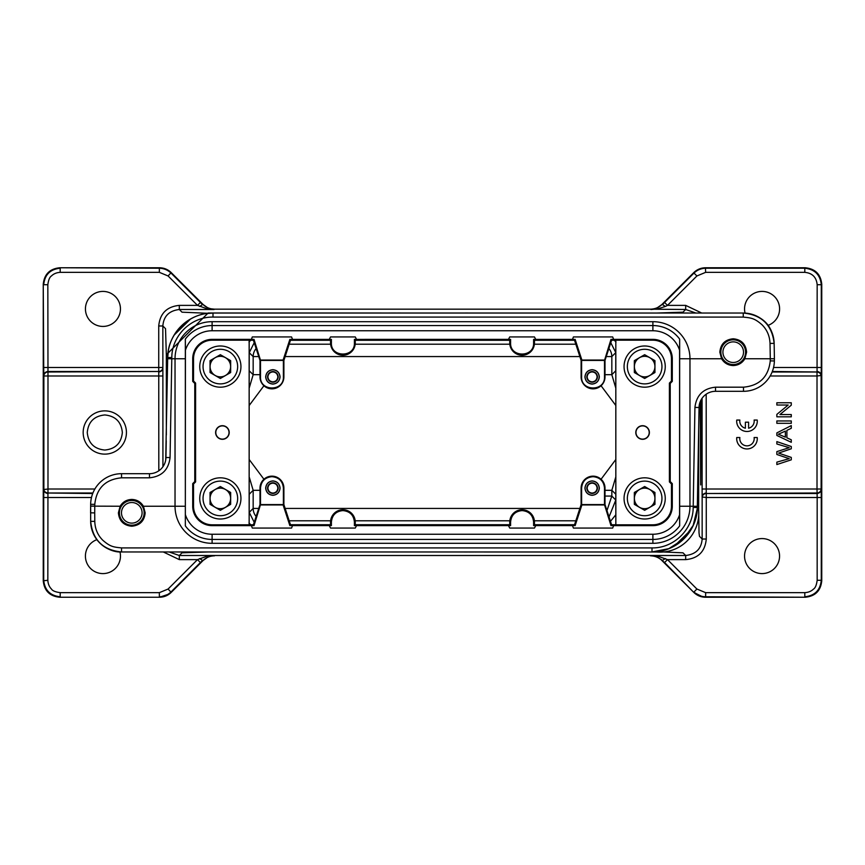 <?xml version="1.0" encoding="UTF-8"?>
<svg xmlns="http://www.w3.org/2000/svg" width="865" height="865" viewBox="0 0 865 865"><rect width="100%" height="100%" fill="white"/><g stroke="black" fill="none" stroke-linecap="round" stroke-linejoin="round"><path stroke-width="1.3" d="M230.652 504.36L230.652 492.466L220.348 486.519L210.054 492.466L210.054 504.36L220.348 510.307L230.652 504.36M220.348 508.685A10.272 10.272 0 0 0 230.62 498.413A10.272 10.272 0 0 0 220.348 488.141A10.272 10.272 0 0 0 210.076 498.413A10.272 10.272 0 0 0 220.348 508.685M220.348 519.011A20.598 20.598 0 0 1 199.75 498.413A20.598 20.598 0 0 1 220.348 477.815A20.598 20.598 0 0 1 240.946 498.413A20.598 20.598 0 0 1 220.348 519.011A20.598 20.598 0 0 1 199.75 498.413A20.598 20.598 0 0 1 220.348 477.815M220.348 387.185A20.598 20.598 0 0 1 199.75 366.587A20.598 20.598 0 0 1 220.348 345.989A20.598 20.598 0 0 1 240.946 366.587A20.598 20.598 0 0 1 220.348 387.185A20.598 20.598 0 0 0 240.946 366.587A20.598 20.598 0 0 0 220.348 345.989M220.348 376.859A10.272 10.272 0 0 0 230.62 366.587A10.272 10.272 0 0 0 220.348 356.315A10.272 10.272 0 0 0 210.076 366.587A10.272 10.272 0 0 0 220.348 376.859M230.652 372.534L230.652 360.64L220.348 354.693L210.054 360.64L210.054 372.534L220.348 378.481L230.652 372.534M644.652 519.011A20.598 20.598 0 0 1 624.054 498.413A20.598 20.598 0 0 1 644.652 477.815A20.598 20.598 0 0 1 665.25 498.413A20.598 20.598 0 0 1 644.652 519.011A20.598 20.598 0 0 1 624.054 498.413A20.598 20.598 0 0 1 644.652 477.815M654.946 504.36L654.946 492.466L644.652 486.519L634.348 492.466L634.348 504.36L644.652 510.307L654.946 504.36M644.652 508.685A10.272 10.272 0 0 0 654.924 498.413A10.272 10.272 0 0 0 644.652 488.141A10.272 10.272 0 0 0 634.38 498.413A10.272 10.272 0 0 0 644.652 508.685M614.042 340.042L615.999 341.999M615.815 514.783L610.474 521.346M249.001 341.999L250.958 340.042M250.958 524.958L249.001 523.001M249.185 372.091L249.239 352.671L254.224 342.713M249.185 494.239L249.185 492.92M249.185 512.372L249.239 494.239L253.164 490.314L249.185 476.885M254.213 522.298L249.239 512.372L253.164 508.436A12.359 12.359 -135 0 0 256.127 516.459M615.815 500.013L609.036 516.956M615.815 492.909L615.761 499.938M615.815 370.761L615.815 372.08M605.003 374.686L611.836 374.686L615.815 388.136M249.185 388.115L253.164 374.686L249.185 370.761M256.127 348.541A12.359 12.359 -45 0 0 253.164 356.564L253.164 356.412M611.836 356.412L611.836 356.564A12.359 12.359 45 0 0 608.874 348.541M183.066 324.332L175.822 332.484M681.934 540.668L689.178 532.516M695.882 313.033L685.675 309.497L650.491 309.173C655.108 309.043 658.989 307.443 662.136 304.35L656.167 308.578L650.923 309.497L657.497 308.935L665.38 306.448L662.471 304.588L694 273.048L696.909 275.967L705.645 272.345L705.451 267.761L804.807 268.226L705.645 268.226C701.147 268.355 697.266 269.966 694 273.048L661.044 305.345L693.806 272.583C697.06 269.458 700.942 267.847 705.451 267.761L805.272 267.761C815.241 268.766 820.734 274.259 821.75 284.239L821.75 580.761C820.766 590.763 815.273 596.255 805.272 597.239L705.645 596.774L705.645 592.655L696.909 589.033L694 591.952C697.212 595.098 701.104 596.709 705.645 596.774L805.272 597.239L705.451 597.239C700.931 597.153 697.049 595.542 693.806 592.417L661.022 559.633L693.806 592.417L664.58 562.531L667.499 559.623L657.497 556.065L650.923 555.503L685.675 555.503C695.882 554.292 701.374 548.799 702.153 539.025L699.471 536.343L699.028 532.948L698.66 510.199C700.455 533.727 680.809 553.957 656.849 552.011L205.848 551.967M660.19 313.033L208.151 312.989L166.34 354.791L165.529 328.657L162.847 325.975L162.934 466.722M706.186 394.213L706.251 493.007C703.807 493.299 702.434 494.639 702.131 497.007L702.066 398.278M701.115 399.792L700.682 484.941L700.239 401.63M701.72 313.033L685.675 305.377L685.675 309.497L682.993 312.179L656.849 313.033M208.141 551.967L182.007 552.822L179.325 555.503L214.077 555.503L207.503 556.065L197.501 559.623L200.421 562.531L171 591.952C167.745 595.077 163.863 596.688 159.355 596.774L159.355 592.655L60.193 592.655C55.414 592.006 52.506 590.806 51.468 589.043C49.273 586.838 48.062 583.918 47.835 580.296L47.943 493.515C45.51 493.223 44.137 491.882 43.823 489.514L43.715 497.505L91.485 497.505M169.118 551.967L179.325 555.503L179.325 559.623L163.301 551.967M179.325 305.377L197.501 305.377L200.421 302.469L171 273.048C167.734 269.966 163.853 268.355 159.355 268.226L159.355 272.345L168.091 275.967L197.501 305.377L207.503 308.935L214.077 309.497L179.325 309.497C169.118 310.708 163.626 316.201 162.847 325.975L158.728 325.975C159.96 313.487 166.815 306.621 179.304 305.377L179.325 309.497L182.018 312.189L208.151 313.303M158.814 470.787L158.749 371.993C161.193 371.701 162.566 370.361 162.869 367.993M43.823 375.486L43.715 367.495L158.728 367.495L158.728 371.485L47.943 371.485C45.51 371.777 44.137 373.118 43.823 375.486L43.866 375.983A4.12 4.001 -4 0 1 47.986 371.993L158.728 371.485A4.12 4.001 177.6 0 0 162.847 367.495L158.728 367.495L158.728 325.975M47.835 284.704L43.715 284.704C44.71 274.713 50.202 269.22 60.193 268.226L60.193 272.345C56.571 272.572 53.662 273.783 51.446 275.967C49.694 277.016 48.483 279.925 47.835 284.704L47.986 375.983L162.934 375.983M702.131 497.007L706.273 497.505L706.273 493.515L817.057 493.515C819.49 493.223 820.863 491.882 821.177 489.514L821.134 489.017A4.12 4.001 -4 0 1 817.014 493.007L706.273 493.515A4.12 4.001 -2.4 0 0 702.153 497.505L702.153 539.025L706.273 539.025C705.094 551.578 698.228 558.444 685.675 559.623L685.675 555.492L682.993 552.822L656.849 551.697M706.273 539.025L706.273 497.505L817.166 497.505L817.014 489.017L702.066 489.017M615.815 405.49L601.067 385.747M601.067 479.253L615.815 459.51M615.815 476.896L611.836 490.314L611.836 496.078L605.003 496.078M606.96 510.577L611.815 496.078L615.761 500.013M249.185 459.51L263.933 479.253M263.933 385.747L249.185 405.49M102.946 291.408A17.505 17.505 0 0 0 85.44 308.913A17.505 17.505 0 0 0 102.946 326.429A17.505 17.505 0 0 0 120.451 308.913A17.505 17.505 0 0 0 102.946 291.408M83.17 432.5A21.625 21.625 0 0 1 104.795 410.875A21.625 21.625 0 0 1 126.431 432.5A21.625 21.625 0 0 1 104.795 454.125A21.625 21.625 0 0 1 83.17 432.5M179.325 559.623L197.501 559.623L168.091 589.033L159.355 592.655M96.923 539.641A17.505 17.505 0 0 0 102.946 573.592A17.505 17.505 0 0 0 119.954 551.913M821.177 489.514L821.285 497.505L817.166 497.505L817.166 580.296C816.517 585.075 815.306 587.984 813.554 589.033C811.348 591.217 808.429 592.428 804.807 592.655L705.645 592.655M762.054 538.571A17.505 17.505 0 0 0 744.549 556.087A17.505 17.505 0 0 0 762.054 573.592A17.505 17.505 0 0 0 779.56 556.087A17.505 17.505 0 0 0 762.054 538.571M804.807 596.764C814.765 595.736 820.247 590.244 821.274 580.296L821.285 284.704C820.236 274.756 814.744 269.274 804.807 268.237L804.807 272.345C812.3 273.091 816.419 277.211 817.166 284.704L817.057 371.485C819.49 371.777 820.874 373.118 821.177 375.486L821.285 367.495L773.559 367.495M767.936 325.413A17.505 17.505 0 0 0 762.054 291.408A17.505 17.505 0 0 0 745.057 313.098M665.38 306.448L667.499 305.377L696.909 275.967M202.918 304.415C206.162 307.518 210.022 309.108 214.509 309.173L208.833 308.578L202.864 304.35C206.108 307.486 210 309.086 214.509 309.173L650.491 309.173C654.978 309.108 658.838 307.518 662.082 304.404M202.918 560.596C206.151 557.482 210.022 555.892 214.509 555.827C210 555.914 206.108 557.525 202.864 560.65L208.833 556.422L214.077 555.503L650.923 555.503L656.167 556.422L662.471 560.412L665.38 558.563M664.58 562.531L662.147 560.65C658.979 557.557 655.097 555.946 650.491 555.827C654.978 555.892 658.838 557.482 662.082 560.585M43.715 367.495L43.25 284.239L43.25 403.101L43.25 284.239C44.266 274.27 49.759 268.777 59.728 267.761L159.549 267.761C164.058 267.858 167.94 269.458 171.194 272.583L168.091 275.967M104.795 414.951C94.155 416.011 88.306 421.85 87.257 432.5C88.306 443.15 94.155 448.989 104.795 450.049C115.445 448.989 121.295 443.15 122.343 432.5C121.295 421.85 115.445 416.011 104.795 414.951M43.823 489.514L47.986 489.017L47.986 375.983L43.866 375.983L43.866 489.017C43.92 491.32 45.294 492.65 47.986 493.007L47.986 489.017L94.869 489.017M43.715 497.505L43.715 580.296C44.753 590.254 50.246 595.736 60.193 596.764L60.193 592.655M168.091 589.033L171.194 592.417L203.967 559.644L171.194 592.417C167.94 595.553 164.058 597.153 159.549 597.239L59.728 597.239L159.549 597.239L169.497 593.887M821.177 375.486L817.014 375.983L817.014 371.993C819.458 372.285 820.831 373.615 821.134 375.983L821.134 489.017L817.014 489.017L817.014 375.983L770.164 375.983M821.285 367.495L821.285 284.704L817.166 284.704M664.58 302.469L667.499 305.377L685.675 305.377M657.497 308.935A4.12 2.011 -109.2 0 0 656.167 308.578M208.833 308.578A4.12 2.011 109.2 0 0 207.503 308.935M200.421 302.469L202.529 304.588L199.62 306.437M199.62 558.563L202.529 560.412L200.421 562.531M207.503 556.065A4.12 2.011 70.8 0 0 208.833 556.422M656.167 556.422A4.12 2.011 -70.8 0 0 657.497 556.065M43.25 403.101L43.25 580.761C44.234 590.763 49.727 596.255 59.728 597.239L159.549 597.239M171.194 272.583L203.978 305.367L171.194 272.583M47.835 580.296L43.25 580.761L43.25 461.932M721.561 358.759L719.831 352.174C720.621 344.032 725.086 339.567 733.217 338.777C741.348 339.567 745.814 344.032 746.603 352.174L744.873 358.759C742.192 363.095 738.299 365.365 733.217 365.56C728.146 365.365 724.265 363.105 721.561 358.759L689.967 358.759A37.076 37.076 0 0 0 652.891 321.683L212.109 321.683A37.076 37.076 0 0 0 175.033 358.759L175.033 506.241A37.076 37.076 0 0 0 212.109 543.317L652.891 543.317A37.076 37.076 0 0 0 689.967 506.241L697.331 506.306L697.309 507.441A45.315 45.315 0 0 1 652.005 551.967L121.554 551.967C110.331 552.811 91.279 542.755 90.663 521.336A30.891 30.891 0 0 0 121.554 551.967L121.554 551.967C102.946 550.129 92.652 539.922 90.663 521.336L90.663 504.317A30.891 30.891 0 0 1 121.554 473.696L149.472 473.696A16.478 16.478 0 0 0 165.95 457.509L165.68 460.212M185.424 514.751A28.015 28.015 0 0 0 212.109 534.246L652.891 534.246A28.015 28.015 0 0 0 679.576 514.751L679.576 350.249A28.015 28.015 0 0 0 652.891 330.754L212.109 330.754A28.015 28.015 0 0 0 185.424 350.249L185.337 525.866A33.205 33.205 0 0 0 212.109 539.436L652.891 539.436L652.891 543.317A37.076 37.076 0 0 0 689.967 506.241L679.663 506.241M90.641 506.166L90.663 504.317A30.891 30.891 0 0 1 121.554 473.696L121.554 477.815C105.4 479.361 96.48 488.217 94.782 504.36L94.707 512.902L90.587 512.826L90.641 506.133L120.127 506.241C122.841 501.862 126.733 499.602 131.783 499.44C136.821 499.592 140.703 501.862 143.439 506.241L175.033 506.241A37.076 37.076 0 0 0 212.109 543.317L212.109 534.246M679.663 358.759L689.967 358.759L689.967 506.241M534.451 342.908L534.451 340.226L574.522 340.226L575.128 339.372L533.608 339.372L533.608 342.908L534.451 342.908A12.359 12.359 0 0 1 522.092 355.256A12.359 12.359 0 0 1 509.745 342.908L509.745 340.226L510.588 339.372L508.458 339.361L354.412 339.372L354.412 342.908L355.256 342.908A12.359 12.359 0 0 1 342.908 355.256A12.359 12.359 0 0 1 330.549 342.908L330.549 340.226L290.478 340.226L283.893 360.413L283.893 376.891A11.948 11.948 0 0 1 271.945 388.839A11.948 11.948 0 0 1 259.997 376.891L259.997 360.413L253.413 340.226L249.185 340.226L249.152 524.806L253.413 524.774L259.997 504.587L259.997 488.109A11.948 11.948 0 0 1 271.945 476.161A11.948 11.948 0 0 1 283.893 488.109L283.893 504.587L283.114 504.944L289.872 525.628L290.478 524.774L330.549 524.774L330.549 522.092A12.359 12.359 0 0 1 342.908 509.745A12.359 12.359 0 0 1 355.256 522.092L355.256 524.774L509.745 524.774L509.745 522.092A12.359 12.359 0 0 1 522.092 509.745A12.359 12.359 0 0 1 534.451 522.092L534.451 524.774L574.522 524.774L581.107 504.587L581.107 488.109A11.948 11.948 0 0 1 593.055 476.161A11.948 11.948 0 0 1 605.003 488.109L605.003 504.587L611.587 524.774L610.982 525.628L613.631 525.628L612.669 528.072L573.441 528.072L572.479 525.628L533.608 525.628L533.608 522.092C532.916 515.118 529.077 511.28 522.092 510.588C515.118 511.28 511.28 515.118 510.588 522.092L510.588 525.628L356.542 525.639L354.412 525.628L354.412 522.092C353.72 515.118 349.882 511.28 342.908 510.588C335.923 511.28 332.084 515.118 331.392 522.092L331.392 525.628L289.872 525.628M572.489 339.361L573.441 336.928L612.669 336.928L613.62 339.361L610.982 339.372L611.587 340.226L615.815 340.226L615.815 524.774L611.587 524.774M509.745 340.226L355.256 340.226L355.256 342.908M212.109 339.361L212.109 340.194L249.152 340.194L249.152 524.806L212.109 524.806L212.109 525.639A19.398 19.398 0 0 1 192.711 506.241L192.711 483.632L194.776 481.578L194.776 383.422L192.711 381.368L192.711 358.759A19.398 19.398 0 0 1 212.109 339.361L251.38 339.361L252.331 336.928L291.559 336.928L292.521 339.372L331.392 339.372L331.392 342.908C330.7 357.742 355.104 357.742 354.412 342.908M222.413 439.117A6.617 6.617 0 0 0 229.03 432.5A6.617 6.617 0 0 0 222.413 425.883A6.617 6.617 0 0 0 215.796 432.5A6.617 6.617 0 0 0 222.413 439.117M331.392 525.628L330.549 524.774M292.521 525.628L291.559 528.072L252.331 528.072L251.38 525.639L212.109 525.639M534.451 524.774L533.608 525.628M535.749 525.628L534.451 528.072L509.745 528.072L508.458 525.639M574.522 524.774L575.128 525.628L572.479 525.628M355.256 524.774L354.412 525.628M356.553 525.628L355.256 528.072L330.549 528.072L329.262 525.639M510.588 525.628L509.745 524.774M615.815 340.226L615.848 524.806L652.891 524.806A18.576 18.576 0 0 0 671.467 506.241L671.467 483.978L672.289 483.632L670.224 481.578L670.224 383.422L672.289 381.368L672.289 358.759L671.467 358.759A18.576 18.576 0 0 0 652.891 340.194L615.848 340.194M642.587 439.117A6.617 6.617 0 0 0 649.204 432.5A6.617 6.617 0 0 0 642.587 425.883A6.617 6.617 0 0 0 635.97 432.5A6.617 6.617 0 0 0 642.587 439.117M354.412 339.372L355.256 340.226M356.542 339.361L355.256 336.928L330.549 336.928L329.262 339.361M533.608 339.372L534.451 340.226M535.738 339.361L534.451 336.928L509.745 336.928L508.458 339.361M330.549 340.226L331.392 339.372M290.478 340.226L289.872 339.372L292.521 339.372M222.413 425.699A6.801 6.801 0 0 1 229.203 432.5A6.801 6.801 0 0 1 222.413 439.301A6.801 6.801 0 0 1 215.612 432.5A6.801 6.801 0 0 1 222.413 425.699M672.289 483.632L672.289 506.241A19.398 19.398 0 0 1 652.891 525.639L613.62 525.639M613.62 339.361L652.891 339.361A19.398 19.398 0 0 1 672.289 358.759M290.478 524.774L283.893 504.587M575.128 525.628L581.885 504.944L581.107 504.587M642.587 425.699A6.801 6.801 0 0 1 649.388 432.5A6.801 6.801 0 0 1 642.587 439.301A6.801 6.801 0 0 1 635.797 432.5A6.801 6.801 0 0 1 642.587 425.699M510.588 339.372L510.588 342.908C509.896 357.742 534.3 357.742 533.608 342.908M574.522 340.226L581.107 360.413L581.885 360.056L575.128 339.372M611.587 340.226L605.003 360.413L605.003 376.891A11.948 11.948 0 0 1 593.055 388.839A11.948 11.948 0 0 1 581.107 376.891L581.107 360.413M289.872 339.372L283.114 360.056L283.893 360.413M671.467 358.759L671.467 381.022L672.289 381.368M670.224 383.422L669.402 383.087L669.402 481.913L670.224 481.578M192.711 381.368L193.533 381.022L193.533 358.759L192.711 358.759M212.109 340.194A18.576 18.576 0 0 0 193.533 358.759M253.413 340.226L254.018 339.372L251.38 339.361M251.38 525.639L254.018 525.628L253.413 524.774M192.711 483.632L193.533 483.978L193.533 506.241A18.576 18.576 0 0 0 212.109 524.806M194.776 481.578L195.598 481.913L195.598 383.087L194.776 383.422M679.576 350.249L679.663 339.134A33.205 33.205 0 0 0 652.891 325.564L212.109 325.564A33.205 33.205 0 0 0 185.337 339.134L185.424 350.249M652.891 534.246L652.891 539.436A33.205 33.205 0 0 0 679.663 525.866L679.576 514.751M260.495 504.598L260.495 488.109C261.187 481.167 265.004 477.35 271.945 476.669C278.887 477.35 282.704 481.167 283.396 488.109L283.396 504.587L260.506 504.587L254.018 525.628M283.114 504.944L260.776 504.944M604.494 504.587L581.615 504.587L581.604 488.109C582.296 481.167 586.113 477.35 593.055 476.669C599.996 477.35 603.813 481.167 604.505 488.109L604.505 504.587M604.473 504.598L610.982 525.628M581.885 504.944L604.224 504.944M604.505 360.402L604.505 376.891C605.186 391.65 580.923 391.65 581.604 376.891L581.604 360.413L604.494 360.413L610.982 339.372M581.885 360.056L604.224 360.056M260.506 360.413L283.385 360.413L283.396 376.891C284.077 391.65 259.814 391.65 260.495 376.891L260.495 360.413M260.527 360.402L254.018 339.372M283.114 360.056L260.776 360.056M669.402 481.913L671.467 483.978M671.467 381.022L669.402 383.087M195.598 383.087L193.533 381.022M193.533 483.978L195.598 481.913M679.663 339.134L679.663 525.866L679.663 339.134M185.337 525.866L185.337 339.134L185.337 525.866M265.663 488.109C266.161 483.762 268.572 481.362 272.875 480.908C277.168 481.351 279.568 483.751 280.076 488.109C279.579 492.466 277.178 494.867 272.875 495.321C268.572 494.877 266.171 492.466 265.663 488.109M584.924 488.109C585.421 483.762 587.822 481.362 592.125 480.908C596.428 481.351 598.829 483.751 599.337 488.109C598.84 492.466 596.428 494.867 592.125 495.321C587.832 494.877 585.432 492.466 584.924 488.109M584.924 376.891C585.421 372.534 587.822 370.134 592.125 369.679C596.428 370.123 598.829 372.534 599.337 376.891C598.84 381.238 596.428 383.638 592.125 384.092C587.832 383.649 585.432 381.249 584.924 376.891M265.663 376.891C266.161 372.534 268.572 370.134 272.875 369.679C277.168 370.123 279.568 372.534 280.076 376.891C279.579 381.238 277.178 383.638 272.875 384.092C268.572 383.649 266.171 381.249 265.663 376.891M165.712 460.018L167.691 357.559A45.315 45.315 0 0 1 212.995 313.033L743.251 313.033C759.632 314.298 772.877 323.38 774.143 343.394A30.891 30.891 0 0 0 743.251 313.033L743.251 313.033C761.73 314.828 772.034 324.948 774.143 343.394L774.413 358.759L744.873 358.759M272.875 495.234C277.114 494.791 279.492 492.412 279.99 488.109C279.492 483.816 277.124 481.448 272.875 480.994C268.626 481.437 266.258 483.805 265.75 488.109C266.247 492.412 268.626 494.78 272.875 495.234M592.125 495.234C596.374 494.791 598.742 492.412 599.25 488.109C598.753 483.816 596.385 481.448 592.125 480.994C587.886 481.437 585.508 483.805 585.01 488.109C585.508 492.412 587.876 494.78 592.125 495.234M592.125 384.006C596.374 383.563 598.742 381.195 599.25 376.891C598.753 372.588 596.385 370.22 592.125 369.766C587.886 370.209 585.508 372.588 585.01 376.891C585.508 381.184 587.876 383.552 592.125 384.006M272.875 384.006C277.114 383.563 279.492 381.195 279.99 376.891C279.492 372.588 277.124 370.22 272.875 369.766C268.626 370.209 266.258 372.588 265.75 376.891C266.247 381.184 268.626 383.552 272.875 384.006M774.413 358.759L774.37 360.954A30.891 30.891 0 0 1 743.478 391.304L743.478 387.185C759.535 385.671 768.455 376.902 770.261 360.878L770.293 358.759L774.413 358.759L774.37 360.954A30.891 30.891 0 0 1 743.478 391.304L715.528 391.304A16.478 16.478 0 0 0 699.05 407.491L697.331 506.306M743.478 387.185L715.528 387.185L715.528 391.304A16.478 16.478 0 0 0 699.05 407.491L699.331 404.733M267.512 488.109C267.89 484.865 269.685 483.081 272.875 482.757C276.054 483.081 277.838 484.865 278.227 488.109C277.849 491.352 276.065 493.137 272.875 493.472C269.685 493.147 267.901 491.363 267.512 488.109M586.773 488.109C587.151 484.865 588.935 483.081 592.125 482.757C595.315 483.081 597.099 484.865 597.488 488.109C597.11 491.352 595.315 493.137 592.125 493.472C588.946 493.147 587.162 491.363 586.773 488.109M586.773 376.891C587.151 373.648 588.935 371.864 592.125 371.528C595.315 371.853 597.099 373.637 597.488 376.891C597.11 380.135 595.315 381.919 592.125 382.243C588.946 381.919 587.162 380.135 586.773 376.891M267.512 376.891C267.89 373.648 269.685 371.864 272.875 371.528C276.054 371.853 277.838 373.637 278.227 376.891C277.849 380.135 276.065 381.919 272.875 382.243C269.685 381.919 267.901 380.135 267.512 376.891M693.871 507.377L697.309 507.441L696.617 514.448L697.309 507.441C697.536 530.937 676.322 552.432 652.005 551.957L668.818 548.648L683.253 539.414L693.157 525.433L697.255 508.793M690.821 529.953L674.484 545.956L690.821 529.953M659.108 551.383L652.005 551.967L659.108 551.383M143.439 506.241L145.169 512.826C144.379 520.968 139.914 525.433 131.783 526.223C123.652 525.433 119.186 520.968 118.397 512.826L120.127 506.241M167.669 358.694L167.691 357.559L167.669 358.694L171.789 358.759L170.07 457.574C168.599 469.814 161.733 476.561 149.472 477.815L149.472 473.696A16.478 16.478 0 0 0 165.95 457.509L170.07 457.574M167.691 357.559L168.383 350.552L167.691 357.559L168.383 350.552L167.691 357.559L171.811 357.559C171.789 335.642 191.089 316.687 212.995 317.087L212.995 313.043C189.078 312.546 167.615 333.641 167.702 357.559C167.464 334.063 188.678 312.568 212.995 313.043L205.892 313.617L212.995 313.033M174.179 335.047L190.516 319.044L174.179 335.047M185.337 358.759L171.789 358.759L171.811 357.559M272.875 493.093C275.827 492.791 277.492 491.136 277.849 488.109C277.503 485.103 275.838 483.438 272.875 483.135C269.912 483.427 268.258 485.092 267.89 488.109C268.247 491.125 269.902 492.791 272.875 493.093M592.125 493.093C595.088 492.791 596.742 491.136 597.11 488.109C596.753 485.103 595.098 483.438 592.125 483.135C589.173 483.427 587.508 485.092 587.151 488.109C587.497 491.125 589.162 492.791 592.125 493.093M592.125 381.865C595.088 381.573 596.742 379.908 597.11 376.891C596.753 373.875 595.098 372.21 592.125 371.907C589.173 372.21 587.508 373.864 587.151 376.891C587.497 379.897 589.162 381.562 592.125 381.865M272.875 381.865C275.827 381.573 277.492 379.908 277.849 376.891C277.503 373.875 275.838 372.21 272.875 371.907C269.912 372.21 268.258 373.864 267.89 376.891C268.247 379.897 269.902 381.562 272.875 381.865M743.251 317.087C751.469 317.92 754.518 318.244 762.022 324.764C767.05 329.825 769.72 336.042 770.023 343.394L774.143 343.394A30.891 30.891 0 0 0 743.251 313.033L743.251 317.087L212.995 317.087L212.995 316.482M121.554 547.913C113.293 547.069 110.233 546.745 102.708 540.16C97.637 535.057 94.999 528.796 94.782 521.368L90.663 521.336A30.891 30.891 0 0 0 121.554 551.967L121.554 547.913L652.005 547.913L652.005 551.967M739.402 341.47A12.359 12.359 0 0 1 743.922 358.348A12.359 12.359 0 0 1 727.043 362.878A12.359 12.359 0 0 1 722.513 345.989A12.359 12.359 0 0 1 739.402 341.47M728.071 361.094A10.293 10.293 0 0 0 742.138 357.321A10.293 10.293 0 0 0 738.364 343.254A10.293 10.293 0 0 0 724.297 347.027A10.293 10.293 0 0 0 728.071 361.094M137.957 502.122A12.359 12.359 0 0 1 142.487 519.011A12.359 12.359 0 0 1 125.598 523.53A12.359 12.359 0 0 1 121.078 506.652A12.359 12.359 0 0 1 137.957 502.122M126.636 521.746A10.293 10.293 0 0 0 140.703 517.973A10.293 10.293 0 0 0 136.93 503.906A10.293 10.293 0 0 0 122.862 507.679A10.293 10.293 0 0 0 126.636 521.746M644.652 387.185A20.598 20.598 0 0 1 624.054 366.587A20.598 20.598 0 0 1 644.652 345.989A20.598 20.598 0 0 1 665.25 366.587A20.598 20.598 0 0 1 644.652 387.185A20.598 20.598 0 0 0 665.25 366.587A20.598 20.598 0 0 0 644.652 345.989M644.652 376.859A10.272 10.272 0 0 0 654.924 366.587A10.272 10.272 0 0 0 644.652 356.315A10.272 10.272 0 0 0 634.38 366.587A10.272 10.272 0 0 0 644.652 376.859M654.946 372.534L654.946 360.64L644.652 354.693L634.348 360.64L634.348 372.534L644.652 378.481L654.946 372.534M776.857 464.548L791.27 459.823L791.27 457.412L778.597 453.098L791.27 448.784L791.27 446.502L776.857 441.615L776.857 443.983L789.258 447.67L776.857 451.617L776.857 454.471L789.258 458.666L776.857 462.137L776.857 464.548M785.355 431.105L785.355 437.149L778.37 434.23L785.355 431.105M776.857 435.452L791.27 442.296L791.27 439.788L786.901 437.831L786.901 430.37L791.27 428.294L791.27 425.602L776.857 432.9L776.857 435.452M776.857 423.32L791.27 423.32L791.27 420.952L776.857 420.952L776.857 423.32M776.857 416.822L791.27 416.822L791.27 414.551L779.938 414.551L791.27 405.188L791.27 402.766L776.857 402.766L776.857 405.025L788.177 405.025L776.857 414.389L776.857 416.822M757.221 437.528L754.107 437.528A7.212 7.212 0 0 1 746.992 445.853A7.212 7.212 0 0 1 739.867 437.528L736.753 437.528A10.293 10.293 0 0 0 746.992 448.946A10.293 10.293 0 0 0 757.221 437.528M748.593 428.207L748.593 422.196L745.392 422.196L745.392 428.207A7.212 7.212 0 0 1 739.867 420.055L736.753 420.055A10.293 10.293 0 0 0 746.992 431.484A10.293 10.293 0 0 0 757.221 420.055L754.107 420.055A7.212 7.212 0 0 1 748.593 428.207M253.164 508.588L253.164 490.314L259.997 490.314M220.348 481.113A17.3 17.3 0 0 0 203.048 498.413A17.3 17.3 0 0 0 220.348 515.713A17.3 17.3 0 0 0 237.648 498.413A17.3 17.3 0 0 0 220.348 481.113M220.348 349.287A17.3 17.3 0 0 0 203.048 366.587A17.3 17.3 0 0 0 220.348 383.887A17.3 17.3 0 0 0 237.648 366.587A17.3 17.3 0 0 0 220.348 349.287M644.652 481.113A17.3 17.3 0 0 0 627.352 498.413A17.3 17.3 0 0 0 644.652 515.713A17.3 17.3 0 0 0 661.952 498.413A17.3 17.3 0 0 0 644.652 481.113M610.777 342.713L615.815 352.628M290.467 340.269L330.549 340.269M355.256 340.269L509.745 340.269M534.451 340.269L574.533 340.269M249.185 352.639L253.164 356.564L253.164 374.686L259.997 374.664M574.533 524.731L534.451 524.731M509.745 524.731L355.256 524.731M330.549 524.731L290.467 524.731M615.815 494.239L611.836 490.314L605.003 490.314M611.836 356.564L615.761 352.628L615.761 370.761L611.836 374.686L611.836 356.564L606.257 356.564M289.18 520.795L330.614 520.795M355.191 520.795L509.809 520.795M534.386 520.795L575.82 520.795M575.82 344.205L534.386 344.205M509.809 344.205L355.191 344.205M330.614 344.205L289.18 344.205M166.34 434.944L166.34 354.801L167.832 354.791M698.66 430.056L698.66 510.199L697.168 510.209M285.147 508.436L579.853 508.436M258.743 508.436L253.164 508.436M258.743 356.564L253.164 356.564M579.853 356.564L285.147 356.564M60.193 272.345L159.355 272.345M92.912 493.007L47.986 493.007L92.717 493.515M685.675 559.623L667.499 559.623L696.909 589.033M772.326 371.485L817.014 371.993L772.131 371.993M705.645 272.345L804.807 272.345M159.355 268.226L59.728 267.761L159.355 268.226M804.807 596.774L804.807 592.655M821.285 497.548L821.285 580.296L817.166 580.296M175.033 506.241L185.337 506.241M212.109 321.683L212.109 330.754M652.891 321.683L652.891 330.754M331.392 522.092L330.549 522.092M534.451 522.092L533.608 522.092M355.256 522.092L354.412 522.092M510.588 522.092L509.745 522.092M509.745 342.908L510.588 342.908M330.549 342.908L331.392 342.908M671.467 506.241L672.289 506.241M652.891 525.639L652.891 524.806M652.891 340.194L652.891 339.361M192.711 506.241L193.533 506.241M770.261 360.878L774.37 360.954A30.891 30.891 0 0 1 743.478 391.304M715.528 387.185C703.267 388.439 696.401 395.186 694.93 407.426L699.05 407.491M652.005 548.518L652.005 547.913C673.889 548.334 693.233 529.337 693.189 507.441L694.93 407.426M121.554 477.815L149.472 477.815M94.782 504.36L90.663 504.317A30.891 30.891 0 0 1 121.554 473.696M770.293 358.759L770.023 343.394M94.707 512.902L94.782 521.368M693.189 507.441L697.309 507.441M644.652 349.287A17.3 17.3 0 0 0 627.352 366.587A17.3 17.3 0 0 0 644.652 383.887A17.3 17.3 0 0 0 661.952 366.587A17.3 17.3 0 0 0 644.652 349.287M693.806 592.417L703.083 597.066M462.213 313.022L476.496 313.011M667.78 313.033L687.837 313.022M682.161 313L673.565 313.011M467.9 313L462.732 313.011M382.719 313.033L402.766 313.022M400.938 313L400.344 313M400.095 313L397.705 313M395.781 313L393.034 313M392.472 313L391.488 313M389.715 313L388.342 313.011M699.007 407.707L699.32 404.82L699.007 407.707M181.055 552L177.822 551.989M388.98 551.989L395.035 552M395.456 552L398.57 552M402.117 551.989L402.798 551.978M382.719 551.967L402.787 551.978M197.22 551.967L177.141 551.978M482.281 551.967L462.234 551.978M464.062 552L464.656 552M464.927 552L467.295 552M469.219 552L471.966 552M472.528 552L473.512 552M475.285 552L476.658 551.989M165.994 457.293L165.68 460.18L165.994 457.293M699.039 408.572L698.758 424.326M165.961 456.417L166.242 440.674"/></g></svg>

